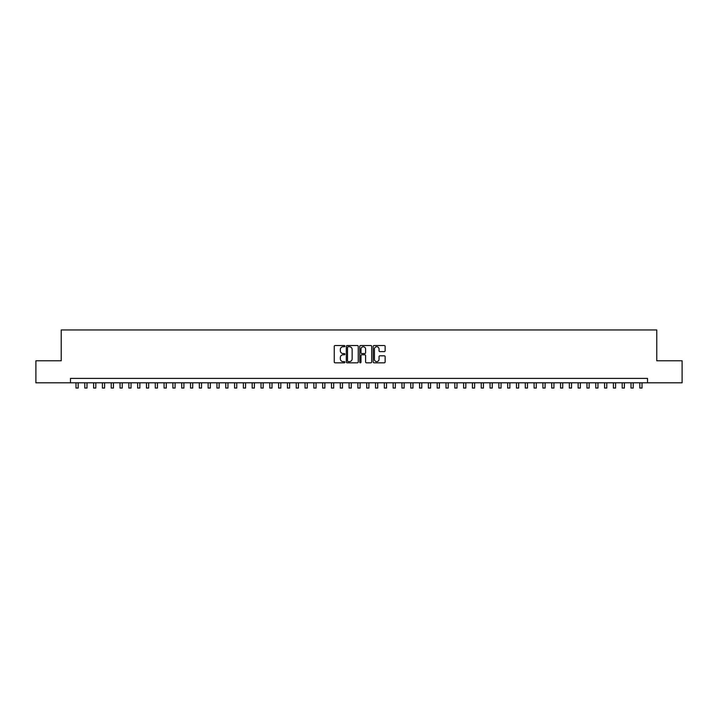 <?xml version="1.0" encoding="UTF-8"?>
<svg xmlns="http://www.w3.org/2000/svg" width="718" height="718" viewBox="0 0 718 718"><rect width="100%" height="100%" fill="white"/><g stroke="black" fill="none" stroke-linecap="round" stroke-linejoin="round"><path stroke-width="1.08" d="M344.9 346.139A0.601 0.601 0 0 0 344.299 345.529L335.109 345.529A0.862 0.862 0 0 0 334.247 346.39L334.247 361.962A0.862 0.862 0 0 0 335.109 362.823L344.299 362.823A0.601 0.601 0 0 0 344.9 362.222A0.601 0.601 0 0 0 344.299 361.612L343.114 361.612A2.764 2.764 0 0 1 340.341 358.847L340.341 357.546A2.764 2.764 0 0 1 343.114 354.782L344.299 354.782A0.601 0.601 0 0 0 344.9 354.18A0.601 0.601 0 0 0 344.299 353.57L343.114 353.57A2.764 2.764 0 0 1 340.341 350.806L340.341 349.504A2.764 2.764 0 0 1 343.114 346.74L344.299 346.74A0.601 0.601 0 0 0 344.9 346.139M384.274 351.623A0.862 0.862 0 0 0 385.135 350.761L385.135 346.39A0.862 0.862 0 0 0 384.274 345.529L374.069 345.529A0.862 0.862 0 0 0 373.207 346.39L373.207 361.962A0.862 0.862 0 0 0 374.069 362.823L384.274 362.823A0.862 0.862 0 0 0 385.135 361.962L385.135 356.684A0.862 0.862 0 0 0 384.274 355.823L379.903 355.823A0.862 0.862 0 0 0 379.041 356.684L379.041 359.296A2.316 2.316 0 0 1 376.726 361.612A2.316 2.316 0 0 1 374.41 359.296L374.41 349.056A2.316 2.316 0 0 1 376.726 346.74A2.316 2.316 0 0 1 379.041 349.056L379.041 350.761A0.862 0.862 0 0 0 379.903 351.623L384.274 351.623M70.481 382.811L35.9 382.811L35.9 360.786L61.227 360.786L61.227 329.948L656.773 329.948L656.773 360.786L682.1 360.786L682.1 382.811L647.519 382.811L647.519 378.404L70.481 378.404L70.481 382.811L647.519 382.811M358.246 346.39A0.862 0.862 0 0 0 357.376 345.529L347.171 345.529A0.862 0.862 0 0 0 346.309 346.39L346.309 361.962A0.862 0.862 0 0 0 347.171 362.823L357.376 362.823A0.862 0.862 0 0 0 358.246 361.962L358.246 346.39M360.624 345.529L370.829 345.529A0.862 0.862 0 0 1 371.691 346.39L371.691 361.962A0.862 0.862 0 0 1 370.829 362.823L366.458 362.823A0.862 0.862 0 0 1 365.597 361.962L365.597 355.643A0.862 0.862 0 0 0 364.726 354.782L361.836 354.782A0.862 0.862 0 0 0 360.966 355.643L360.966 362.222A0.601 0.601 0 0 1 360.364 362.823A0.601 0.601 0 0 1 359.754 362.222L359.754 346.39A0.862 0.862 0 0 1 360.624 345.529M348.122 346.74A0.601 0.601 0 0 0 347.521 347.341L347.521 361.01A0.601 0.601 0 0 0 348.122 361.612L349.379 361.612A2.764 2.764 0 0 0 352.143 358.847L352.143 349.504A2.764 2.764 0 0 0 349.379 346.74L348.122 346.74M365.597 349.101A2.316 2.316 0 0 0 363.281 346.785A2.316 2.316 0 0 0 360.966 349.101L360.966 352.709A0.862 0.862 0 0 0 361.836 353.57L364.726 353.57A0.862 0.862 0 0 0 365.597 352.709L365.597 349.101M75.982 382.811L75.982 388.052L78.19 388.052L78.19 382.811M84.796 382.811L84.796 388.052L86.995 388.052L86.995 382.811M93.6 382.811L93.6 388.052L95.808 388.052L95.808 382.811M102.414 382.811L102.414 388.052L104.613 388.052L104.613 382.811M111.227 382.811L111.227 388.052L113.426 388.052L113.426 382.811M120.032 382.811L120.032 388.052L122.239 388.052L122.239 382.811M128.845 382.811L128.845 388.052L131.044 388.052L131.044 382.811M137.65 382.811L137.65 388.052L139.857 388.052L139.857 382.811M146.463 382.811L146.463 388.052L148.662 388.052L148.662 382.811M155.276 382.811L155.276 388.052L157.475 388.052L157.475 382.811M164.081 382.811L164.081 388.052L166.289 388.052L166.289 382.811M172.894 382.811L172.894 388.052L175.093 388.052L175.093 382.811M181.699 382.811L181.699 388.052L183.907 388.052L183.907 382.811M190.512 382.811L190.512 388.052L192.711 388.052L192.711 382.811M199.326 382.811L199.326 388.052L201.525 388.052L201.525 382.811M208.13 382.811L208.13 388.052L210.338 388.052L210.338 382.811M216.944 382.811L216.944 388.052L219.143 388.052L219.143 382.811M225.748 382.811L225.748 388.052L227.956 388.052L227.956 382.811M234.562 382.811L234.562 388.052L236.761 388.052L236.761 382.811M243.375 382.811L243.375 388.052L245.574 388.052L245.574 382.811M252.18 382.811L252.18 388.052L254.387 388.052L254.387 382.811M260.993 382.811L260.993 388.052L263.192 388.052L263.192 382.811M269.797 382.811L269.797 388.052L272.005 388.052L272.005 382.811M278.611 382.811L278.611 388.052L280.81 388.052L280.81 382.811M287.424 382.811L287.424 388.052L289.623 388.052L289.623 382.811M296.229 382.811L296.229 388.052L298.437 388.052L298.437 382.811M305.042 382.811L305.042 388.052L307.241 388.052L307.241 382.811M313.847 382.811L313.847 388.052L316.055 388.052L316.055 382.811M322.66 382.811L322.66 388.052L324.859 388.052L324.859 382.811M331.474 382.811L331.474 388.052L333.673 388.052L333.673 382.811M340.278 382.811L340.278 388.052L342.486 388.052L342.486 382.811M349.092 382.811L349.092 388.052L351.29 388.052L351.29 382.811M357.896 382.811L357.896 388.052L360.104 388.052L360.104 382.811M366.71 382.811L366.71 388.052L368.908 388.052L368.908 382.811M375.514 382.811L375.514 388.052L377.722 388.052L377.722 382.811M384.327 382.811L384.327 388.052L386.526 388.052L386.526 382.811M393.141 382.811L393.141 388.052L395.34 388.052L395.34 382.811M401.945 382.811L401.945 388.052L404.153 388.052L404.153 382.811M410.759 382.811L410.759 388.052L412.958 388.052L412.958 382.811M419.563 382.811L419.563 388.052L421.771 388.052L421.771 382.811M428.377 382.811L428.377 388.052L430.576 388.052L430.576 382.811M437.19 382.811L437.19 388.052L439.389 388.052L439.389 382.811M445.995 382.811L445.995 388.052L448.203 388.052L448.203 382.811M454.808 382.811L454.808 388.052L457.007 388.052L457.007 382.811M463.613 382.811L463.613 388.052L465.82 388.052L465.82 382.811M472.426 382.811L472.426 388.052L474.625 388.052L474.625 382.811M481.24 382.811L481.24 388.052L483.438 388.052L483.438 382.811M490.044 382.811L490.044 388.052L492.252 388.052L492.252 382.811M498.857 382.811L498.857 388.052L501.056 388.052L501.056 382.811M507.662 382.811L507.662 388.052L509.87 388.052L509.87 382.811M516.475 382.811L516.475 388.052L518.674 388.052L518.674 382.811M525.289 382.811L525.289 388.052L527.488 388.052L527.488 382.811M534.093 382.811L534.093 388.052L536.301 388.052L536.301 382.811M542.907 382.811L542.907 388.052L545.106 388.052L545.106 382.811M551.711 382.811L551.711 388.052L553.919 388.052L553.919 382.811M560.525 382.811L560.525 388.052L562.724 388.052L562.724 382.811M569.338 382.811L569.338 388.052L571.537 388.052L571.537 382.811M578.143 382.811L578.143 388.052L580.35 388.052L580.35 382.811M586.956 382.811L586.956 388.052L589.155 388.052L589.155 382.811M595.76 382.811L595.76 388.052L597.968 388.052L597.968 382.811M604.574 382.811L604.574 388.052L606.773 388.052L606.773 382.811M613.387 382.811L613.387 388.052L615.586 388.052L615.586 382.811M622.192 382.811L622.192 388.052L624.4 388.052L624.4 382.811M631.005 382.811L631.005 388.052L633.204 388.052L633.204 382.811M639.81 382.811L639.81 388.052L642.018 388.052L642.018 382.811"/></g></svg>
